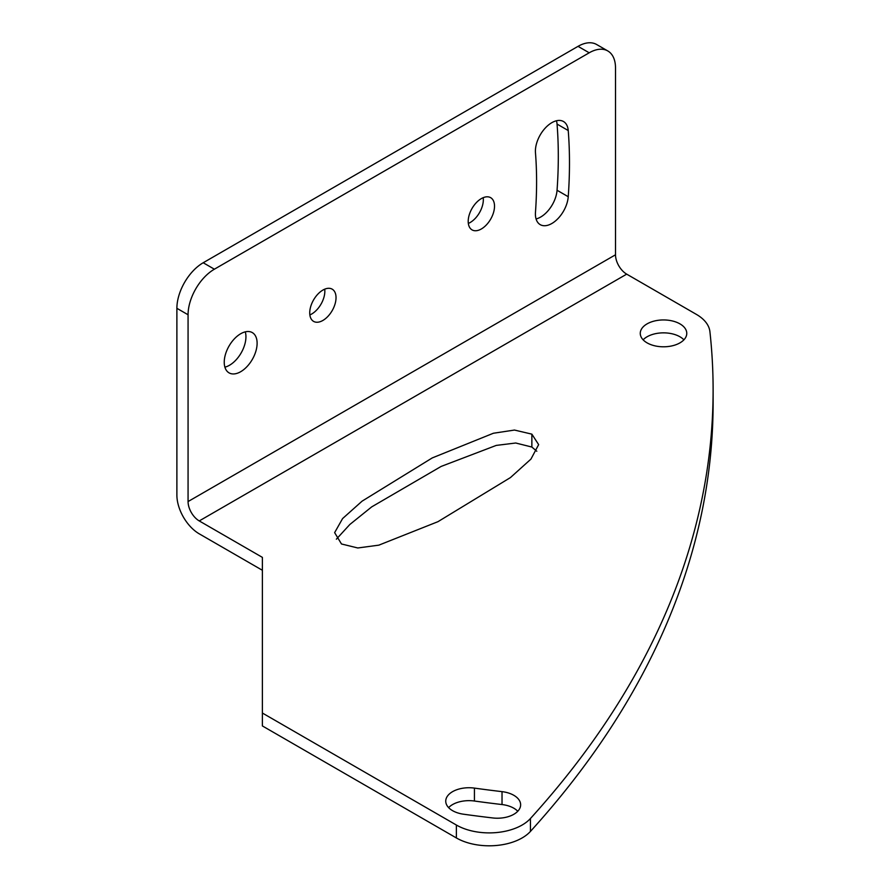 <?xml version="1.0" encoding="UTF-8"?>
<svg xmlns="http://www.w3.org/2000/svg" width="890" height="890" viewBox="0 0 890 890"><rect width="100%" height="100%" fill="white"/><g stroke="black" fill="none" stroke-linecap="round" stroke-linejoin="round"><path stroke-width="1.33" d="M262.383 570.279L199.249 533.833A31.617 18.256 -120 0 1 176.888 495.107L176.888 308.307A37.202 21.482 -60 0 1 203.198 262.75L578.033 46.347A37.202 21.482 -60 0 1 596.623 44.5L607.803 50.953A37.202 21.482 -60 0 1 615.513 67.985L615.513 254.785A15.809 9.122 -120 0 0 626.694 274.142L696.392 314.393A46.502 26.845 180 0 1 709.92 331.681A1599.586 923.509 180 0 1 713.113 389.942A1599.586 923.509 180 0 1 530.44 818.511A46.502 26.845 180 0 1 456.37 825.03L262.383 713.035L262.383 557.374L199.249 520.928A15.809 9.122 -120 0 1 188.068 501.56L188.068 314.76A37.202 21.482 -60 0 1 214.379 269.203L589.202 52.799A37.202 21.482 -60 0 1 607.803 50.953M713.113 389.942L713.113 402.847A1599.586 923.509 180 0 1 530.44 831.416A46.502 26.845 180 0 1 456.37 837.946L262.383 725.94L262.383 713.035M643.125 339.824A23.251 13.428 180 0 1 679.96 336.787A23.251 13.428 180 0 1 683.898 339.824M448.605 807.619A23.251 13.428 180 0 1 474.426 801.022A810.022 467.662 180 0 0 502.027 804.549A23.251 13.428 180 0 1 517.769 811.257M336.364 539.195L349.837 524.488L371.709 506.877L441.151 466.427L496.242 445.412L515.722 443.009L531.864 447.047L536.803 451.252M245.284 331.848A23.251 13.428 -60 0 1 229.498 365.256A23.251 13.428 -60 0 1 224.892 367.158M324.716 289.172A18.601 10.736 -60 0 1 311.7 314.003A18.601 10.736 -60 0 1 309.853 314.915M483.203 197.669A18.601 10.736 -60 0 1 470.176 222.511A18.601 10.736 -60 0 1 468.34 223.423M556.45 120.762A23.251 13.428 -60 0 1 557.051 124.077A464.992 268.469 -60 0 1 557.051 190.26A23.251 13.428 -60 0 1 536.069 218.94M647.075 342.861A23.251 13.428 180 0 1 640.266 333.372A23.251 13.428 180 0 1 654.617 320.967A23.251 13.428 180 0 1 679.96 323.882A23.251 13.428 180 0 1 686.769 333.372A23.251 13.428 180 0 1 672.417 345.776A23.251 13.428 180 0 1 647.075 342.861M502.027 791.644A23.251 13.428 180 0 1 520.639 804.794A23.251 13.428 180 0 1 492.749 817.955A856.525 494.506 180 0 1 463.568 814.216A23.251 13.428 180 0 1 445.745 801.167A23.251 13.428 180 0 1 474.426 788.106A810.022 467.662 180 0 0 502.027 791.644L502.027 804.549M531.864 434.142L538.65 444.622L530.93 459.118L510.448 477.574L437.969 521.673L378.817 545.158L357.791 547.973L341.482 543.979L334.629 532.632L342.594 518.57L362.085 501.159L432.24 457.927L493.372 433.252L514.487 430.059L531.864 434.142L531.864 447.047M481.357 228.964A18.601 10.736 -60 0 1 472.056 229.887A18.601 10.736 -60 0 1 469.208 214.98A18.601 10.736 -60 0 1 481.357 198.592A18.601 10.736 -60 0 1 490.657 197.669A18.601 10.736 -60 0 1 493.516 212.577A18.601 10.736 -60 0 1 481.357 228.964M322.881 320.456A18.601 10.736 -60 0 1 313.58 321.379A18.601 10.736 -60 0 1 310.732 306.483A18.601 10.736 -60 0 1 322.881 290.084A18.601 10.736 -60 0 1 332.181 289.161A18.601 10.736 -60 0 1 335.029 304.069A18.601 10.736 -60 0 1 322.881 320.456M240.678 371.72A23.251 13.428 -60 0 1 229.053 372.866A23.251 13.428 -60 0 1 225.493 354.231A23.251 13.428 -60 0 1 240.678 333.75A23.251 13.428 -60 0 1 252.304 332.593A23.251 13.428 -60 0 1 255.864 351.227A23.251 13.428 -60 0 1 240.678 371.72M535.469 152.757A23.251 13.428 -60 0 1 544.903 128.449A23.251 13.428 -60 0 1 563.47 121.507A23.251 13.428 -60 0 1 568.232 130.53A464.992 268.469 -60 0 1 568.232 196.712A23.251 13.428 -60 0 1 557.474 219.107A23.251 13.428 -60 0 1 540.23 224.647A23.251 13.428 -60 0 1 535.469 212.31A418.5 241.624 -60 0 0 535.469 152.757M176.888 308.307L188.068 314.76M203.198 262.75L214.379 269.203M578.033 46.347L589.202 52.799M530.44 831.416L530.44 818.511M456.37 837.946L456.37 825.03M626.694 274.142L199.249 520.928M615.513 254.785L188.068 501.56M557.051 124.077L568.232 130.53M557.051 190.26L568.232 196.712M474.426 801.022L474.426 788.106"/></g></svg>
